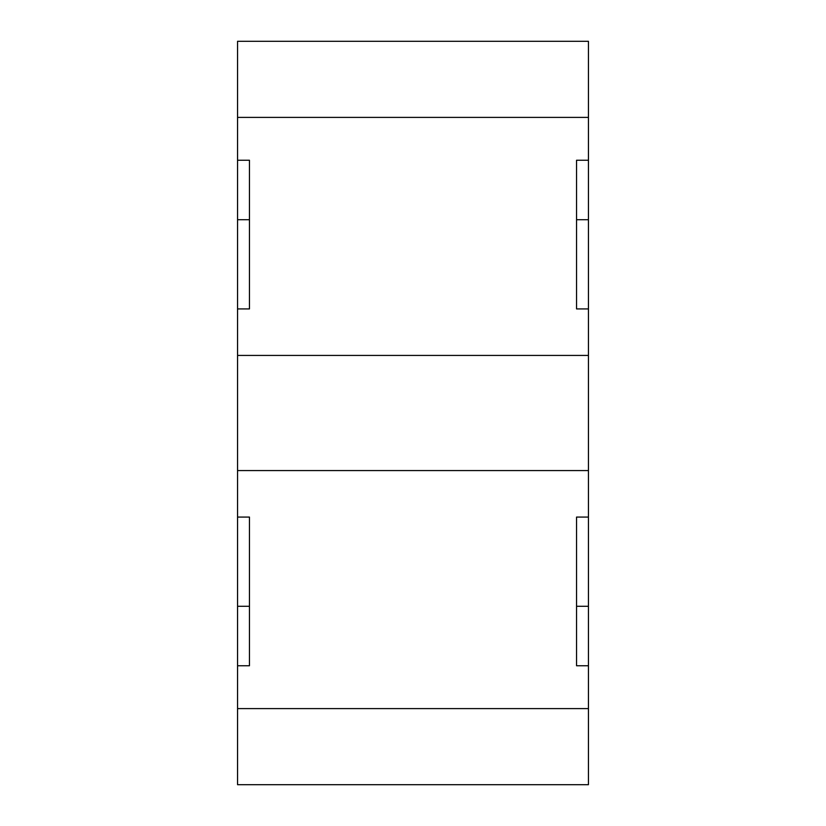 <?xml version="1.0" encoding="UTF-8"?>
<svg xmlns="http://www.w3.org/2000/svg" width="826" height="826" viewBox="0 0 826 826"><rect width="100%" height="100%" fill="white"/><g stroke="black" fill="none" stroke-linecap="round" stroke-linejoin="round"><path stroke-width="1.24" d="M588.442 708.594L588.442 665.756L576.548 665.756L576.548 517.076L576.548 606.284L588.442 606.284L588.442 470.583L237.558 470.583L237.558 517.076L249.452 517.076L249.452 665.756L237.558 665.756L237.558 784.7L588.442 784.7L588.442 708.594L237.558 708.594M588.442 470.583L588.442 308.924L576.548 308.924L576.548 160.244L588.442 160.244L588.442 117.406L237.558 117.406L237.558 160.244L249.452 160.244L249.452 308.924L237.558 308.924L237.558 470.583M588.442 308.924L588.442 160.244M588.442 117.406L588.442 41.3L237.558 41.3L237.558 117.406M588.442 355.417L237.558 355.417M576.548 517.076L588.442 517.076M588.442 606.284L588.442 665.756M237.558 665.756L237.558 517.076M237.558 308.924L237.558 160.244M237.558 606.284L249.452 606.284L249.452 517.076M249.452 308.924L249.452 219.716L237.558 219.716M576.548 308.924L576.548 219.716L588.442 219.716"/></g></svg>
